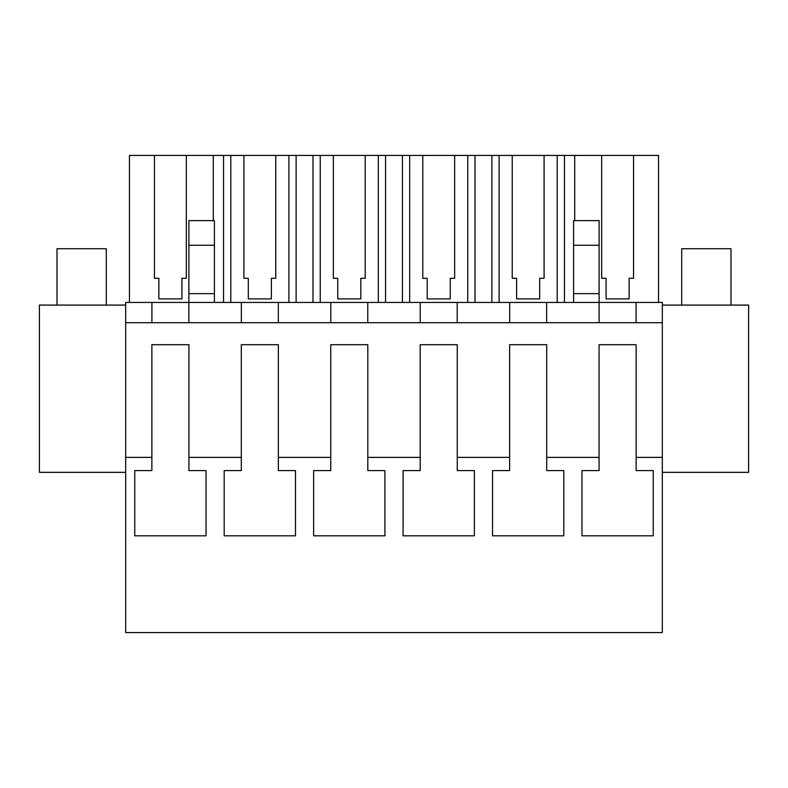 <?xml version="1.0" encoding="UTF-8"?>
<svg xmlns="http://www.w3.org/2000/svg" width="788" height="788" viewBox="0 0 788 788"><rect width="100%" height="100%" fill="white"/><g stroke="black" fill="none" stroke-linecap="round" stroke-linejoin="round"><path stroke-width="1.18" d="M151.907 322.696L151.907 302.444L125.676 302.444L125.676 457.385L151.867 457.385L151.867 470.594L134.758 470.594L134.758 535.82L206.032 535.82L206.032 470.594L188.923 470.594L188.923 457.385L241.305 457.385L241.305 470.594L224.196 470.594L224.196 535.82L295.48 535.82L295.48 470.594L278.361 470.594L278.361 457.385L330.753 457.385L330.753 470.594L313.634 470.594L313.634 535.82L384.918 535.82L384.918 470.594L367.809 470.594L367.809 457.385L420.191 457.385L420.191 470.594L403.082 470.594L403.082 535.82L474.366 535.82L474.366 470.594L457.247 470.594L457.247 457.385L509.639 457.385L509.639 470.594L492.52 470.594L492.52 535.82L563.804 535.82L563.804 470.594L546.695 470.594L546.695 457.385L599.077 457.385L599.077 470.594L581.968 470.594L581.968 535.82L653.242 535.82L653.242 470.594L636.133 470.594L636.133 457.385L662.324 457.385L662.324 632.567L125.676 632.567L125.676 457.385M125.676 322.696L662.324 322.696L662.324 457.385M151.907 302.444L662.324 302.444L662.324 322.696M188.923 457.385L188.923 344.701L151.867 344.701L151.867 457.385M278.361 457.385L278.361 344.701L241.305 344.701L241.305 457.385M367.809 457.385L367.809 344.701L330.753 344.701L330.753 457.385M457.247 457.385L457.247 344.701L420.191 344.701L420.191 457.385M546.695 457.385L546.695 344.701L509.639 344.701L509.639 457.385M636.133 457.385L636.133 344.701L599.077 344.701L599.077 457.385M125.676 305.084L39.4 305.084L39.4 472.347L125.676 472.347M241.345 302.444L241.345 322.696M188.884 302.444L188.884 322.696L188.884 293.638L214.415 293.638L214.415 302.444M213.292 220.62L213.292 155.433L223.546 155.433L223.546 302.444M213.292 155.433L186.332 155.433L186.332 278.292L181.929 278.292L181.929 298.888L158.861 298.888L158.861 278.292L154.458 278.292L158.861 278.292M129.459 302.444L129.459 155.433L154.458 155.433L154.458 278.292M188.884 245.245L214.415 245.245L214.415 220.62L188.884 220.62L188.884 293.638M214.415 245.245L214.415 293.638M658.541 302.444L658.541 155.433L491.879 155.433L491.879 302.444M154.458 155.433L186.332 155.433M491.879 155.433L223.546 155.433M186.332 278.292L181.929 278.292L181.929 298.888M636.093 302.444L636.093 322.696L636.093 302.444M546.655 302.444L546.655 322.696M573.585 245.245L599.116 245.245L599.116 220.62L573.585 220.62L573.585 293.638L599.116 293.638L599.116 322.696M633.542 155.433L633.542 278.292L629.139 278.292L629.139 298.888L606.07 298.888L606.07 278.292L601.668 278.292L606.07 278.292M601.668 155.433L601.668 278.292M574.708 155.433L574.708 220.62M564.454 155.433L564.454 302.444M573.585 293.638L573.585 302.444M599.116 245.245L599.116 293.638M662.324 472.347L748.6 472.347L748.6 305.084L662.324 305.084M633.542 278.292L629.139 278.292L629.139 298.888M312.994 155.433L312.994 302.444M296.121 155.433L296.121 302.444M288.881 155.433L288.881 302.444M230.795 155.433L230.795 302.444M243.906 155.433L243.906 278.292L248.309 278.292L248.309 298.888L271.368 298.888L271.368 278.292L275.77 278.292L275.77 155.433M278.322 302.444L278.322 322.696M330.793 302.444L330.793 322.696M243.906 278.292L248.309 278.292M275.77 278.292L271.368 278.292L271.368 298.888M402.432 155.433L402.432 302.444M385.568 155.433L385.568 302.444M378.329 155.433L378.329 302.444M320.233 155.433L320.233 302.444M333.344 155.433L333.344 278.292L337.747 278.292L337.747 298.888L360.815 298.888L360.815 278.292L365.208 278.292L365.208 155.433M367.769 302.444L367.769 322.696M420.231 302.444L420.231 322.696M333.344 278.292L337.747 278.292M365.208 278.292L360.815 278.292L360.815 298.888M475.006 155.433L475.006 302.444M467.767 155.433L467.767 302.444M409.671 155.433L409.671 302.444M422.792 155.433L422.792 278.292L427.185 278.292L427.185 298.888L450.253 298.888L450.253 278.292L454.656 278.292L454.656 155.433M457.207 302.444L457.207 322.696M509.678 302.444L509.678 322.696M422.792 278.292L427.185 278.292M454.656 278.292L450.253 278.292L450.253 298.888M557.205 155.433L557.205 302.444M499.119 155.433L499.119 302.444M512.23 155.433L512.23 278.292L516.632 278.292L516.632 298.888L539.691 298.888L539.691 278.292L544.094 278.292L544.094 155.433M512.23 278.292L516.632 278.292M544.094 278.292L539.691 278.292L539.691 298.888M57.002 305.084L57.002 248.742L106.301 248.742L106.301 305.084M681.699 305.084L681.699 248.742L730.998 248.742L730.998 305.084"/></g></svg>
